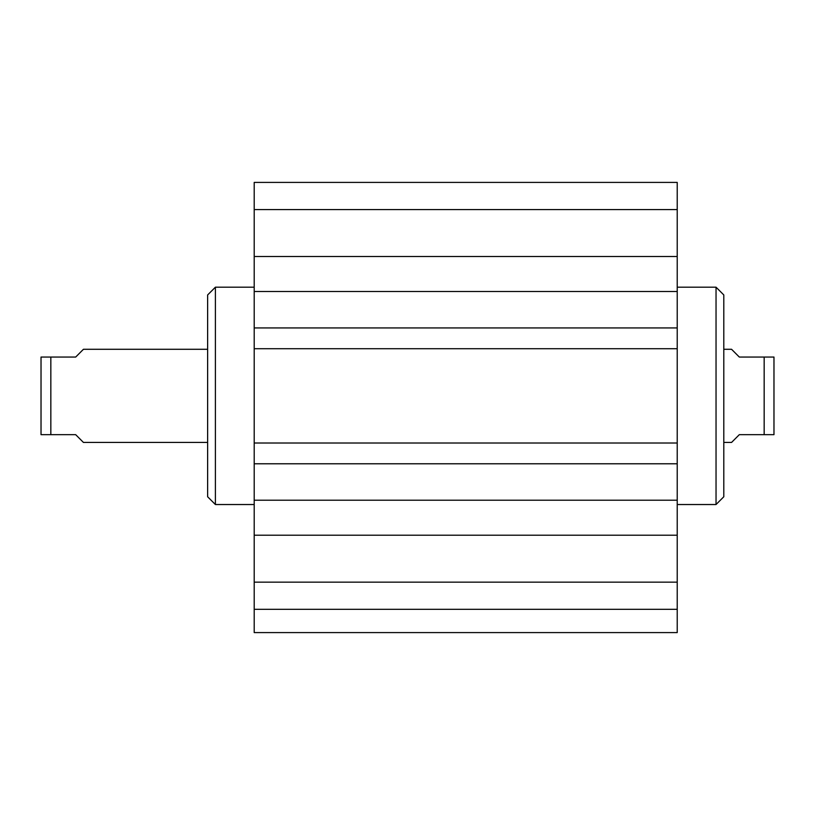 <?xml version="1.0" encoding="UTF-8"?>
<svg xmlns="http://www.w3.org/2000/svg" width="815" height="815" viewBox="0 0 815 815"><rect width="100%" height="100%" fill="white"/><g stroke="black" fill="none" stroke-linecap="round" stroke-linejoin="round"><path stroke-width="1.22" d="M254.199 535.211L254.199 256.501L677.224 256.501L677.224 535.211L254.199 535.211L254.199 632.593L677.224 632.593L677.224 535.211M677.224 256.501L677.224 182.407L254.199 182.407L254.199 256.501M254.199 348.708L677.224 348.708M254.199 327.936L677.224 327.936M254.199 291.515L677.224 291.515M254.199 500.206L677.224 500.206M254.199 463.776L677.224 463.776M254.199 443.014L677.224 443.014M254.199 582.144L677.224 582.144M254.199 609.314L677.224 609.314M254.199 209.567L677.224 209.567M254.199 182.407L677.224 182.407M677.224 504.526L716.039 504.526L716.039 287.186L677.224 287.186M716.039 287.186L723.802 294.948L723.802 496.763L716.039 504.526M723.802 442.433L731.564 442.433L739.317 434.67L773.975 434.67L764.164 434.67L764.164 357.052L739.317 357.052L731.564 349.289L723.802 349.289M764.164 357.052L773.975 357.052L764.164 357.052M773.975 434.67L773.975 357.052M207.631 349.289L83.436 349.289L75.683 357.052L41.025 357.052L50.836 357.052L50.836 434.67L41.025 434.67L75.683 434.67L83.436 442.433L207.631 442.433M41.025 434.67L41.025 357.052M254.199 504.526L215.394 504.526L215.394 287.186L254.199 287.186M215.394 287.186L207.631 294.948L207.631 496.763L215.394 504.526"/></g></svg>
